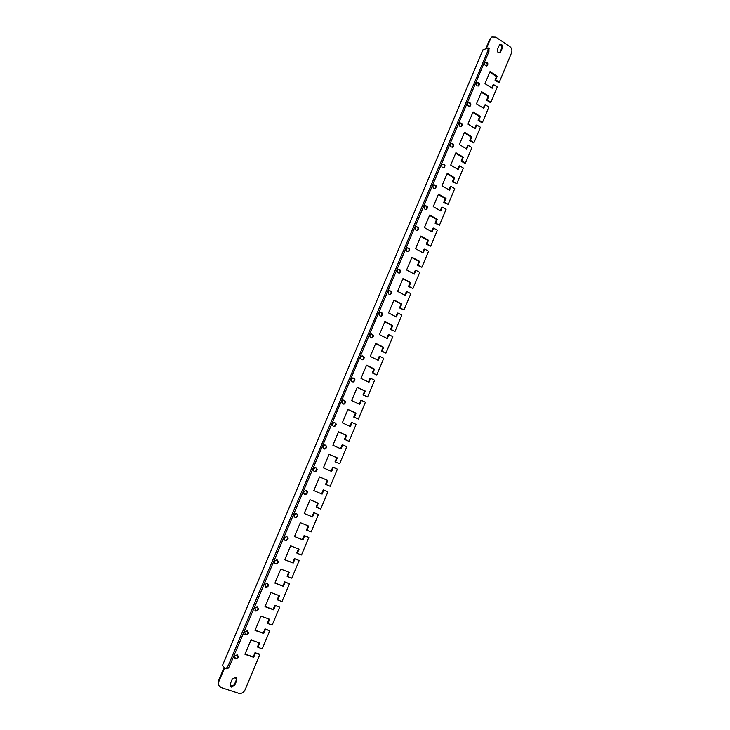 <?xml version="1.0" encoding="UTF-8"?>
<svg xmlns="http://www.w3.org/2000/svg" width="730" height="730" viewBox="0 0 730 730"><rect width="100%" height="100%" fill="white"/><g stroke="black" fill="none" stroke-linecap="round" stroke-linejoin="round"><path stroke-width="1.09" d="M485.833 48.545L489.83 39.082L491.92 37.038L495.816 37.166L509.704 46.465C511.748 48.134 512.378 50.242 511.584 52.788L499.274 82.198L495.707 79.88L497.212 76.276L490.031 71.604L484.966 83.64L492.175 88.284L493.69 84.68L497.267 86.998L490.898 102.237L487.293 99.937L488.808 96.314L481.581 91.688L476.489 103.806L483.744 108.405L485.267 104.773L488.881 107.064L482.457 122.394L478.834 120.131L480.358 116.481L473.077 111.909L467.948 124.1L475.267 128.644L476.79 124.994L480.431 127.257L473.971 142.697L470.321 140.452L471.854 136.784L464.517 132.258L459.362 144.531L466.726 149.02L468.268 145.343L471.927 147.588L465.421 163.118L461.743 160.901L463.295 157.215L455.903 152.743L450.711 165.099L458.13 169.533L459.681 165.829L463.368 168.046L456.825 183.677L453.12 181.487L454.671 177.773L447.234 173.357L442.006 185.794L449.479 190.174L451.04 186.451L454.753 188.632L448.165 204.373L444.433 202.21L446.003 198.469L438.511 194.116L433.246 206.636L440.765 210.961L442.344 207.21L446.076 209.364L439.451 225.205L435.691 223.07L437.27 219.31L429.724 215.003L424.422 227.605L432.005 231.875L433.584 228.098L437.352 230.224L430.682 246.174L426.895 244.066L428.483 240.279L420.882 236.036L415.543 248.72L423.181 252.927L424.769 249.131L428.565 251.23L421.849 267.28L418.034 265.209L419.631 261.395L411.976 257.206L406.601 269.972L414.293 274.124L415.899 270.301L419.723 272.372L412.961 288.532L409.119 286.479L410.725 282.647L403.015 278.513L397.604 291.37L405.351 295.458L406.966 291.608L410.817 293.652L404.009 309.921L400.14 307.905L401.755 304.036L393.99 299.966L388.552 312.905L396.353 316.939L397.978 313.06L401.856 315.077L395.003 331.457L390.495 329.458L392.12 325.571L384.801 321.82M395.003 331.457L391.107 329.467L392.731 325.571L384.911 321.565L379.427 334.596L387.292 338.565L388.926 334.659L392.831 336.639L385.933 353.128L381.407 351.139L383.04 347.224L375.667 343.529M404.009 309.921L399.52 307.923L401.135 304.054L393.871 300.249M412.961 288.532L408.49 286.525L410.096 282.692L402.878 278.833M421.849 267.28L417.396 265.273L418.993 261.468L411.829 257.544M430.682 246.174L426.247 244.167L427.835 240.38L420.717 236.41M439.451 225.205L435.034 223.188L436.613 219.429L429.55 215.405M448.165 204.373L443.767 202.356L445.337 198.624L438.329 194.545M456.825 183.677L452.445 181.661L454.005 177.947L447.043 173.822M465.421 163.118L464.745 163.31L461.068 161.093L462.61 157.406L455.702 153.227M473.971 142.697L473.277 142.907L469.627 140.662L471.169 137.003L464.307 132.769M482.457 122.394L481.764 122.631L478.141 120.368L479.665 116.727L472.858 112.447M490.898 102.237L490.195 102.492L486.591 100.192L488.105 96.579L481.344 92.254M499.274 82.198L498.563 82.481L494.995 80.163L496.5 76.568L489.784 72.188M385.933 353.128L382.009 351.176L383.651 347.252L375.767 343.31L370.247 356.423L378.167 360.337L379.81 356.404L383.743 358.357L376.799 374.955L372.848 373.03L374.499 369.079L366.56 365.201L361.003 378.405L368.978 382.246L370.639 378.295L374.599 380.211L367.61 396.928L363.047 394.939L364.708 390.97L357.216 387.402M367.61 396.928L363.622 395.03L365.292 391.061L357.289 387.238L351.696 400.533L359.735 404.31L361.405 400.332L365.392 402.221L358.357 419.047L353.767 417.067L355.446 413.07L347.9 409.557M358.357 419.047L354.342 417.177L356.021 413.18L347.954 409.421L342.324 422.807L350.427 426.53L352.106 422.524L356.13 424.376L349.04 441.312L344.432 439.341L346.12 435.317L338.519 431.868M349.04 441.312L344.998 439.487L346.686 435.454L338.565 431.768L332.898 445.245L341.056 448.895L342.744 444.862L346.796 446.678L339.66 463.732L335.034 461.762L336.731 457.719L329.075 454.325M339.66 463.732L335.59 461.935L337.287 457.883L329.102 454.261L323.399 467.83L331.612 471.416L333.318 467.346L337.397 469.144L330.215 486.308L325.571 484.346L327.277 480.267L319.567 476.936L313.827 490.569L322.113 494.091L323.828 489.994L327.943 491.755L320.707 509.038L316.574 507.314L318.289 503.198L309.985 499.712L304.2 513.473L312.54 516.922L314.274 512.798L318.417 514.522L313.736 512.56L312.011 516.676L304.209 513.445M318.417 514.522L311.135 531.924L306.965 530.236L308.699 526.093L300.331 522.671L294.5 536.523L302.913 539.908L304.647 535.756L308.827 537.444L304.127 535.491L302.393 539.634L294.528 536.468M308.827 537.444L301.49 554.973L297.293 553.313L299.035 549.142L290.604 545.794L284.737 559.746L293.214 563.058L294.957 558.879L299.172 560.53L294.445 558.578L292.703 562.748L284.773 559.654M299.172 560.53L291.781 578.178L287.556 576.554L289.308 572.356L280.813 569.081L274.909 583.124L283.441 586.363L285.202 582.157L289.445 583.772L284.7 581.828L282.939 586.026L274.954 583.005M289.445 583.772L282.008 601.547L277.747 599.96L279.517 595.735L270.958 592.523L265.008 606.667L273.604 609.833L275.383 605.599L279.654 607.178L274.891 605.243L273.12 609.468L265.072 606.511M279.654 607.178L272.162 625.081L267.864 623.52L269.653 619.268L261.021 616.138L255.035 630.382L263.703 633.476L265.483 629.205L269.79 630.747L265.008 628.813L263.22 633.074L255.117 630.182M269.79 630.747L262.252 648.769L257.918 647.255L259.716 642.975L251.029 639.909L244.988 654.262L253.721 657.274L255.527 652.976L259.862 654.481L255.053 652.556L253.255 656.845L245.088 654.025M259.862 654.481L245.034 689.923C243.555 692.752 241.42 693.874 238.628 693.29L221.163 687.56C218.708 686.319 217.96 684.229 218.927 681.291L224.621 667.813M376.799 374.955L372.254 372.966L373.906 369.024L366.478 365.392M386.781 338.309L388.314 334.65L388.926 334.659M379.81 356.404L379.217 356.359L377.656 360.082M370.639 378.295L370.046 378.222L368.468 382M361.405 400.332L360.821 400.232L359.215 404.073M352.106 422.524L351.531 422.396L349.898 426.293M342.744 444.862L342.178 444.707L340.527 448.658M333.318 467.346L332.77 467.173L331.082 471.178M323.828 489.994L323.29 489.784L321.574 493.863M317.76 502.979L316.035 507.076L316.574 507.314M308.16 525.874L306.445 529.971L306.965 530.236M298.497 548.933L296.781 553.021L297.293 553.313M288.761 572.147L287.045 576.235L287.556 576.554M278.96 595.525L277.254 599.604L277.747 599.96M269.096 619.067L267.39 623.146L267.864 623.52M259.159 642.774L257.453 646.844L257.918 647.255M219.392 686.255C217.996 684.786 217.695 682.979 218.498 680.825L218.927 681.291M224.183 667.366L218.498 680.825M228.563 664.838C227.213 667.713 226.035 668.844 225.022 668.224L222.413 665.55L482.959 49.85L488.233 48.034L487.841 50.881L228.563 664.838L229.904 665.295C228.563 668.169 227.386 669.291 226.373 668.68L225.67 668.443M491.983 36.993L489.83 39.082M491.71 87.983L492.978 84.954L493.69 84.68M483.278 108.104L484.574 105.029L485.267 104.773M474.792 128.352L476.106 125.222L476.79 124.994M466.251 148.728L467.583 145.553L468.268 145.343M457.646 169.25L459.006 166.011L459.681 165.829M448.996 189.891L450.373 186.615L451.04 186.451M440.281 210.678L441.677 207.347L442.344 207.21M431.512 231.602L432.936 228.207L433.584 228.098M422.688 252.662L424.13 249.213L424.769 249.131M413.8 273.86L415.26 270.365L415.899 270.301M404.849 295.194L406.345 291.644L406.966 291.608M395.852 316.683L397.357 313.079L397.978 313.06M380.558 316.19L380.75 316.136C382.511 314.694 382.429 313.389 380.494 312.221M389.747 294.573L389.902 294.528C391.618 293.031 391.49 291.726 389.519 290.631M398.872 273.111L398.991 273.066C400.66 271.524 400.496 270.228 398.489 269.188M407.933 251.786L408.015 251.75C409.639 250.153 409.43 248.866 407.404 247.89M416.93 230.598L416.985 230.571C418.555 228.937 418.317 227.66 416.273 226.729M426.53 209.4C424.687 209.619 423.911 208.707 424.203 206.645L425.061 205.723C427.607 205.988 428.099 207.21 426.53 209.4L425.882 209.537C427.406 207.868 427.141 206.599 425.079 205.714M435.372 188.477L434.733 188.632C436.193 186.935 435.901 185.666 433.839 184.845C436.376 185.055 436.887 186.269 435.372 188.477C433.529 188.723 432.753 187.802 433.027 185.73L433.848 184.836M443.53 167.864C444.926 166.121 444.597 164.87 442.535 164.104M452.272 147.223C453.595 145.453 453.23 144.212 451.186 143.5M460.959 126.719C462.209 124.93 461.816 123.698 459.781 123.032M469.572 106.352C470.759 104.536 470.348 103.322 468.332 102.702M478.141 86.113C479.254 84.278 478.816 83.074 476.818 82.499M486.645 66.01C487.704 64.158 487.239 62.962 485.258 62.424M371.296 337.935L371.534 337.89C373.34 336.503 373.304 335.189 371.406 333.966M353.074 377.894C354.862 379.272 354.798 380.576 352.891 381.836L352.572 381.872M343.812 400.095C345.536 401.536 345.427 402.851 343.465 404.028L343.118 404.064M334.495 422.451C336.147 423.966 335.973 425.28 333.975 426.375L333.583 426.393M325.115 444.962C326.693 446.559 326.456 447.864 324.412 448.877L323.992 448.877M315.67 467.638C317.167 469.299 316.866 470.604 314.776 471.534L314.329 471.507M306.162 490.469C307.567 492.212 307.202 493.498 305.076 494.338L304.602 494.292M296.581 513.473C297.886 515.28 297.457 516.557 295.294 517.296L294.801 517.223M286.936 536.632C288.14 538.521 287.647 539.78 285.448 540.419L284.946 540.319M277.218 559.965C278.322 561.917 277.756 563.159 275.529 563.688L275.018 563.569M267.426 583.462C268.421 585.478 267.791 586.701 265.537 587.13L265.036 586.975M257.562 607.123C258.438 609.203 257.745 610.399 255.473 610.718L254.98 610.545M247.625 630.957C248.382 633.092 247.625 634.27 245.335 634.48L244.86 634.279M237.606 654.956C238.254 657.155 237.432 658.296 235.124 658.396L234.677 658.186M362.272 355.857C364.115 357.152 364.106 358.466 362.244 359.79L361.971 359.835M236.064 677.705L236.246 680.105L234.22 684.923L230.397 686.291M499.575 52.861L501.848 48.098C502.222 45.981 501.464 44.822 499.566 44.63M487.841 50.881L488.936 51.611L229.904 665.295M488.936 51.611L488.963 48.518M490.533 38.745L486.536 48.217M330.215 486.308L326.109 484.547L327.825 480.468L319.576 476.909M379.18 313.352L380.303 312.276C382.903 312.823 383.25 314.101 381.352 316.126C379.563 316.209 378.843 315.287 379.18 313.352M388.305 291.717L389.364 290.677C391.964 291.16 392.348 292.429 390.513 294.5C388.716 294.61 387.977 293.688 388.305 291.717M397.366 270.237L398.37 269.233C400.962 269.644 401.372 270.903 399.611 273.011C397.795 273.148 397.047 272.226 397.366 270.237M406.373 248.903L407.322 247.917C409.904 248.282 410.342 249.532 408.645 251.668C406.82 251.832 406.062 250.91 406.373 248.903M415.315 227.705L416.219 226.756C418.783 227.066 419.248 228.298 417.615 230.461C415.79 230.662 415.014 229.74 415.315 227.705M441.796 164.953L442.572 164.086C445.09 164.259 445.619 165.464 444.159 167.699C442.316 167.955 441.522 167.042 441.796 164.953M450.51 144.312L451.249 143.463C453.75 143.609 454.288 144.796 452.883 147.049C451.04 147.332 450.246 146.42 450.51 144.312M459.161 123.799L459.863 122.987C462.346 123.087 462.911 124.273 461.552 126.536C459.708 126.837 458.905 125.925 459.161 123.799M467.757 103.423L468.432 102.629C470.896 102.702 471.47 103.879 470.156 106.16C468.313 106.48 467.519 105.567 467.757 103.423M476.307 83.183L476.945 82.417C479.382 82.453 479.975 83.621 478.707 85.921C476.863 86.249 476.07 85.337 476.307 83.183M484.793 63.072L485.404 62.324C487.822 62.342 488.425 63.501 487.202 65.809C485.368 66.147 484.556 65.235 484.793 63.072M369.991 335.125L371.178 334.012C373.778 334.632 374.098 335.928 372.127 337.908C370.356 337.954 369.645 337.023 369.991 335.125M351.422 379.107C351.057 380.951 351.741 381.881 353.466 381.909C355.592 380.038 355.355 378.715 352.763 377.939L351.422 379.107M342.051 401.327C341.676 403.133 342.334 404.073 344.031 404.137C346.239 402.33 346.047 400.989 343.465 400.131L342.051 401.327M332.606 423.701C332.223 425.471 332.871 426.402 334.532 426.512C336.813 424.769 336.676 423.427 334.112 422.469L332.606 423.701M323.098 446.231C322.715 447.955 323.335 448.895 324.959 449.032C327.323 447.38 327.232 446.021 324.695 444.962L323.098 446.231M313.535 468.906C313.134 470.595 313.727 471.534 315.314 471.717C317.76 470.147 317.732 468.779 315.223 467.62L313.535 468.906M303.89 491.746C303.488 493.389 304.063 494.329 305.596 494.557C308.124 493.069 308.151 491.701 305.688 490.432L303.89 491.746M294.19 514.75C293.779 516.338 294.327 517.278 295.814 517.543C298.415 516.165 298.506 514.787 296.097 513.409L294.19 514.75M284.417 537.9C284.007 539.452 284.517 540.383 285.95 540.693C288.624 539.415 288.788 538.037 286.434 536.541L284.417 537.9M274.58 561.224C274.161 562.72 274.644 563.642 276.022 563.998C278.76 562.839 278.997 561.452 276.716 559.846L274.58 561.224M264.671 584.703L266.021 587.467C268.822 586.427 269.124 585.049 266.924 583.316L264.671 584.703M254.688 608.355L255.938 611.092C258.803 610.189 259.177 608.802 257.07 606.949L254.688 608.355M244.641 632.171L245.791 634.881C248.702 634.105 249.158 632.737 247.141 630.766L244.641 632.171M234.512 656.151L235.571 658.825C238.527 658.195 239.048 656.836 237.15 654.746L234.512 656.151M360.739 357.043C360.383 358.914 361.076 359.844 362.828 359.835C364.872 357.91 364.599 356.596 361.998 355.902L360.739 357.043M234.668 685.388L236.693 680.561L235.525 677.422L232.277 679.092L230.242 683.928L231.374 687.058L234.668 685.388L234.22 684.923M502.559 47.779L500.169 52.633C497.997 53.034 497.048 51.949 497.322 49.384L499.703 44.539C501.875 44.128 502.824 45.205 502.559 47.779L501.848 48.098M382.009 351.176L381.407 351.139M383.651 347.252L383.04 347.224M253.721 657.274L253.255 656.845M255.527 652.976L255.053 652.556M263.703 633.476L263.22 633.074M265.483 629.205L265.008 628.813M273.604 609.833L273.12 609.468M275.383 605.599L274.891 605.243M283.441 586.363L282.939 586.026M285.202 582.157L284.7 581.828M293.214 563.058L292.703 562.748M294.957 558.879L294.445 558.578M302.913 539.908L302.393 539.634M304.647 535.756L304.127 535.491M312.54 516.922L312.011 516.676M314.274 512.798L313.736 512.56M326.109 484.547L325.571 484.346M327.825 480.468L327.277 480.267M335.59 461.935L335.034 461.762M337.287 457.883L336.731 457.719M344.998 439.487L344.432 439.341M346.686 435.454L346.12 435.317M354.342 417.177L353.767 417.067M356.021 413.18L355.446 413.07M363.622 395.03L363.047 394.939M365.292 391.061L364.708 390.97M372.848 373.03L372.254 372.966M374.499 369.079L373.906 369.024M497.212 76.276L496.5 76.568M495.707 79.88L494.995 80.163M488.808 96.314L488.105 96.579M487.293 99.937L486.591 100.192M480.358 116.481L479.665 116.727M478.834 120.131L478.141 120.368M471.854 136.784L471.169 137.003M470.321 140.452L469.627 140.662M463.295 157.215L462.61 157.406M461.743 160.901L461.068 161.093M454.671 177.773L454.005 177.947M453.12 181.487L452.445 181.661M446.003 198.469L445.337 198.624M444.433 202.21L443.767 202.356M437.27 219.31L436.613 219.429M435.691 223.07L435.034 223.188M428.483 240.279L427.835 240.38M426.895 244.066L426.247 244.167M419.631 261.395L418.993 261.468M418.034 265.209L417.396 265.273M410.725 282.647L410.096 282.692M409.119 286.479L408.49 286.525M401.755 304.036L401.135 304.054M400.14 307.905L399.52 307.923M392.731 325.571L392.12 325.571M391.107 329.467L390.495 329.458M236.693 680.561L236.246 680.105M500.889 51.757L500.178 52.067M231.374 687.058L230.926 686.583M489.319 48.755L488.233 48.034M491.92 37.038L491.208 37.376M362.828 359.835L362.244 359.79M245.791 634.881L245.335 634.48M255.938 611.092L255.473 610.718M266.021 587.467L265.537 587.13M276.022 563.998L275.529 563.688M285.95 540.693L285.448 540.419M295.814 517.543L295.294 517.296M305.596 494.557L305.076 494.338M315.314 471.717L314.776 471.534M324.959 449.032L324.412 448.877M334.532 426.512L333.975 426.375M344.031 404.137L343.465 404.028M353.466 381.909L352.891 381.836M372.127 337.908L371.534 337.89M470.156 106.16L469.691 106.334M461.552 126.536L461.05 126.71M452.883 147.049L452.335 147.223M444.159 167.699L443.566 167.864M417.615 230.461L416.985 230.571M408.645 251.668L408.015 251.75M399.611 273.011L398.991 273.066M390.513 294.5L389.902 294.528M381.352 316.126L380.75 316.136"/></g></svg>
